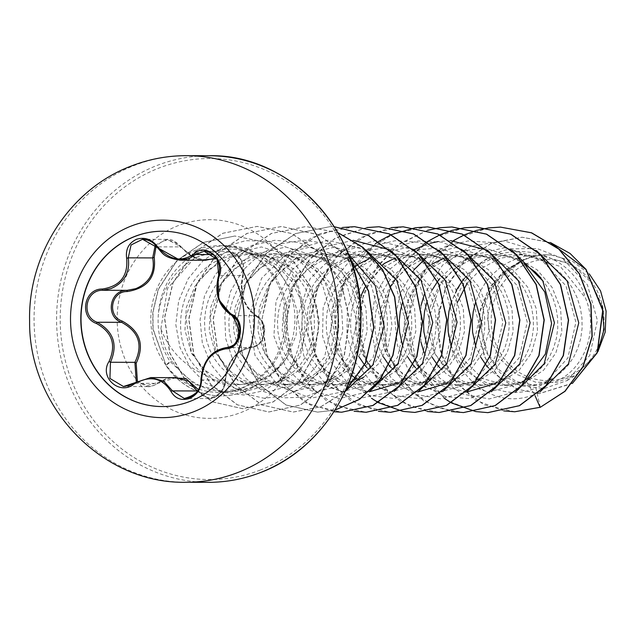<?xml version="1.0" encoding="UTF-8"?>
<svg xmlns="http://www.w3.org/2000/svg" width="638" height="638" viewBox="0 0 638 638"><rect width="100%" height="100%" fill="white"/><g stroke="black" fill="none" stroke-linecap="round" stroke-linejoin="round"><path stroke-width="0.48" stroke-dasharray="3.19 2.39" d="M162.818 231.219A87.677 81.656 90.2 0 1 162.929 231.219A87.677 81.656 90.2 0 1 243.142 304.031A87.677 81.656 90.2 0 1 190.132 401.454A87.677 81.656 90.2 0 1 162.411 406.573A87.677 81.656 90.2 0 1 162.299 406.573M155.249 245.136L167.092 239.37L181.176 246.962L192.19 256.58L205.556 260.256C196.297 259.985 188.178 255.535 181.208 246.882L156.741 246.89M197.557 391.038A1.396 0.67 155.2 0 0 198.562 390.679C201.855 396.78 207.007 398.806 214.041 396.74C220.788 393.526 224.401 388.151 224.871 380.599C227.2 361.036 236.204 349.648 251.882 346.434C264.515 346.777 268.694 322.007 256.891 316.926A1.396 0.845 118.7 0 0 256.635 315.714A1.396 0.845 118.7 0 0 256.492 315.666C267.489 320.372 266.7 342.678 254.985 346.689L251.069 347.638C236.251 350.629 227.71 361.427 225.445 380.033C225.031 388.263 221.163 394.117 213.866 397.594L208.682 398.559L196.943 390.966M175.841 377.664L157.977 383.342L153.495 385.615L147.793 386.588L136.245 381.516M137.361 380.918L146.907 385.559L157.474 382.64L168.663 377.632M199.239 260.232L180.506 247.249C175.49 241.14 169.421 239.122 162.299 241.212L156.127 246.172M566.624 377.09A60.594 56.431 -89.8 0 0 600.781 299.629A60.594 56.431 -89.8 0 0 528.663 262.984A60.594 56.431 -89.8 0 0 494.506 340.437A60.594 56.431 -89.8 0 0 566.624 377.09M243.612 389.993C214.408 396.222 190.555 386.612 172.045 361.164C165.673 351.418 161.956 340.636 160.888 328.817C169.158 350.254 184.167 365.757 205.907 375.319A65.507 61.001 90.2 0 0 237.065 384.618A65.507 61.001 90.2 0 0 257.776 380.798A65.507 61.001 90.2 0 0 278.91 366.962L273.224 372.672A73.362 68.322 90.2 0 1 257.537 384.475L249.713 388.024L243.612 389.993M258.238 384.06A72.668 67.676 90.2 0 1 243.995 391.652A72.668 67.676 90.2 0 1 221.019 395.903A72.668 67.676 90.2 0 1 165.992 365.239L172.045 361.164M363.796 377.13L378.414 363.947L388.191 345.924L391.923 325.021L389.052 303.521L379.777 283.743L364.928 267.816L346.011 257.489L324.933 253.876L302.883 257.696L283.097 268.973L268.016 286.35L259.315 307.699L257.872 330.492L263.677 351.881L275.895 369.386L292.866 380.83L312.381 384.842L331.752 381.014L348.826 369.729L361.188 352.359L367.185 330.986L365.941 308.242L357.424 286.781L342.51 269.284L322.828 257.824L300.602 253.804L278.543 257.624L258.765 268.893L243.7 286.255L234.991 307.596L233.524 330.388L239.338 351.817L251.547 369.306L268.526 380.758L288.041 384.77L307.412 380.942L324.487 369.665L336.856 352.288L342.861 330.923L341.617 308.162L333.092 286.709L318.171 269.212L298.472 257.752L276.262 253.733L254.211 257.553L234.433 268.821L219.36 286.191L210.644 307.556L209.192 330.317L215.006 351.737L227.232 369.243L244.187 380.679L263.709 384.698L283.081 380.87L300.155 369.585L312.532 352.192L318.529 330.843L317.277 308.074L308.744 286.629L293.823 269.124L274.149 257.68L251.93 253.661L229.879 257.481L210.133 268.726L195.076 286.039L186.352 307.349L184.948 330.101L190.929 351.578L203.339 369.115L220.517 380.599L240.287 384.634L259.849 380.798C271.565 375.918 280.824 367.663 287.65 356.02L296.184 334.862L297.236 311.424L290.633 288.703L277.147 269.451L259.435 256.444L238.748 249.873C228.3 248.341 218.013 249.195 207.908 252.441C180.107 262.712 163.639 282.833 158.503 312.803A73.362 68.322 90.2 0 1 203.594 250.008A73.362 68.322 90.2 0 1 226.793 245.726A73.362 68.322 90.2 0 1 273.543 265.783A73.362 68.322 90.2 0 1 273.224 372.672M287.65 356.02A65.507 61.001 90.2 0 1 278.91 366.962M257.537 384.475L249.362 388.167L225.948 392.45L194.478 384.228L170.075 361.499C160.64 346.889 156.781 330.659 158.503 312.803M602.184 305.746L591.235 282.379L572.382 264.682L538.281 254.769L525.345 256.053L534.365 256.077A65.507 61.001 -89.8 0 0 526.996 258.358A65.507 61.001 -89.8 0 0 526.645 258.494L506.867 269.858L491.818 287.252L483.11 308.609L481.634 331.305L487.384 352.678L499.498 370.104L516.333 381.5L535.737 385.504L555.004 381.676C583.754 370.71 599.361 330.715 585.413 297.922L560.331 266.477L522.418 254.458L500.088 258.278L481.818 268.143L467.223 283.113M540.306 407.291L535.888 388C502.736 402.809 461.521 378.98 454.112 339.855C444.638 301.24 471.41 256.588 510.304 248.876L525.345 256.053L517.49 258.326L508.151 262.537L499.53 268.159L491.826 275.058L485.207 283.065L479.84 291.981L475.589 302.3M488.477 367.911L495.08 374.075L502.768 379.187L511.11 382.84L519.866 384.945L528.822 385.448L537.73 384.339L546.359 381.652L554.486 377.433L561.895 371.81L568.378 364.904L573.777 356.897L577.932 347.981L580.732 338.371L582.087 328.307L581.952 318.035L580.325 307.819L577.207 297.898L572.685 288.52L566.839 279.915L559.805 272.29L549.573 264.427L542.834 260.735L533.28 257.074L523.304 254.969L513.135 254.458L503.007 255.567L493.158 258.254L483.819 262.465L475.198 268.088L464.265 278.591M457.31 302.548L454.065 332.318L463.228 359.553L482.472 378.573L507.33 385.416L526.414 381.588L543.496 370.303L555.857 352.934L561.863 331.577L560.603 308.8L552.085 287.355L537.172 269.858L517.514 258.406L495.263 254.379L473.213 258.199L453.435 269.467L438.362 286.837L429.661 308.178L428.194 330.962L434.007 352.391L446.209 369.88L463.196 381.333L482.711 385.344L502.082 381.516L519.157 370.239L531.518 352.878L537.531 331.497L536.279 308.72L527.746 287.267L512.84 269.786L493.166 258.326L470.932 254.307L448.881 258.127L429.103 269.396L414.022 286.765L405.321 308.106L403.862 330.891L409.668 352.312L421.901 369.825L438.864 381.253L458.379 385.272L477.75 381.444L494.825 370.168L507.194 352.782L513.191 331.417L511.947 308.648L503.406 287.196L488.501 269.714L468.818 258.254L446.6 254.235L424.549 258.055L404.755 269.34L389.69 286.701L380.982 308.042L379.538 330.819L385.336 352.216L397.554 369.737L414.517 381.181L434.047 385.2L453.419 381.372L470.485 370.088L482.854 352.726L488.852 331.361L487.607 308.569L479.09 287.14L464.193 269.659L444.495 258.183L422.268 254.163L400.217 257.983L380.431 269.252L365.367 286.614L356.65 307.979L355.191 330.747L361.004 352.168L373.214 369.665L390.185 381.117L409.708 385.129L429.079 381.301L446.153 370.024L458.523 352.647L464.528 331.281L463.276 308.473L454.758 287.076L439.845 269.571L420.147 258.111L397.929 254.091L375.878 257.911L356.1 269.18L341.027 286.55L332.318 307.915L330.859 330.675L336.689 352.128L348.89 369.593L365.869 381.046L385.376 385.057L404.747 381.229L421.83 369.944L434.191 352.567L440.196 331.21L438.928 308.417L430.427 287.012L415.498 269.491L395.831 258.047L373.597 254.02L351.546 257.84L331.768 269.116L316.695 286.47L307.987 307.827L306.527 330.572L312.341 352.032L324.551 369.522L341.521 380.974L361.044 384.985L380.415 381.157L397.49 369.88L409.851 352.511L415.864 331.138L414.612 308.361L406.103 286.948L391.174 269.427L371.499 257.967L349.265 253.948L327.214 257.768L307.436 269.037L292.356 286.406L283.647 307.763L282.195 330.54L288.001 351.961L300.219 369.45L317.206 380.902L336.712 384.913L356.084 381.085M451.138 345.294L453.451 351.347L458.084 359.952L463.898 367.568L470.74 374.004L478.436 379.116L486.778 382.768L495.535 384.874L502.656 385.408L513.399 384.267L522.028 381.58L530.154 377.361L537.563 371.739L544.047 364.832L549.446 356.825L553.601 347.909L556.4 338.299L557.756 328.235L557.62 317.963L555.985 307.747L552.875 297.826L548.353 288.448L541.215 278.256M525.241 264.355L518.503 260.663L508.949 257.002L498.972 254.897L488.804 254.387L478.675 255.495L468.826 258.183L459.488 262.393L450.859 268.016L439.925 278.527M439.805 367.759L446.409 373.932L454.104 379.044L462.438 382.696L471.203 384.802L480.151 385.304L489.067 384.196L497.696 381.508L505.32 377.608L513.223 371.667L519.715 364.761L525.114 356.754L529.269 347.83L532.068 338.228L533.424 328.163L533.288 317.891L531.653 307.675L528.543 297.755L524.021 288.376L518.176 279.771L511.142 272.147L503.079 265.703L494.171 260.591L484.617 256.931L474.632 254.825L464.464 254.315L454.344 255.423L444.495 258.111M415.474 367.687L422.077 373.86L429.773 378.972L438.107 382.625L446.871 384.73L453.993 385.264L464.727 384.124L473.364 381.436L480.98 377.536L488.891 371.595L495.383 364.689L500.774 356.682L504.937 347.758L507.728 338.156L509.092 328.091L508.957 317.82L507.322 307.604L504.211 297.683L499.682 288.304L493.844 279.699L486.81 272.075L478.747 265.631L469.831 260.519L460.277 256.859L450.3 254.753L440.132 254.243L430.004 255.352L420.163 258.039L410.816 262.25L402.195 267.872L394.491 274.771L387.88 282.778L382.505 291.694L378.494 301.296L375.918 311.36L374.833 321.624L375.248 331.84L377.146 341.761L380.455 351.131L383.271 356.738M391.134 367.616L397.745 373.788L405.441 378.9L413.775 382.553L422.531 384.658L431.487 385.161L440.395 384.052L449.024 381.364L456.649 377.465L464.56 371.523L471.051 364.617L476.442 356.61L480.597 347.686L483.397 338.084L484.752 328.02L484.625 317.748L482.99 307.532L479.88 297.611L475.35 288.232L469.504 279.627L462.478 272.003L454.408 265.56L445.499 260.448L435.945 256.787L425.969 254.682L415.801 254.171L405.672 255.28L393.534 258.845M366.81 367.552L373.413 373.716L381.101 378.828L389.443 382.481L398.2 384.586L407.156 385.089L416.064 383.98L424.693 381.293L432.317 377.393L440.228 371.452L446.712 364.545L452.111 356.538L456.266 347.614L459.065 338.012L460.421 327.948L460.285 317.676L458.65 307.46L455.54 297.539L451.018 288.161L445.172 279.556L438.139 271.932L430.076 265.488L421.168 260.376L411.614 256.715L401.637 254.61L391.469 254.099L381.341 255.208L369.195 258.773M356.674 378.709L365.111 382.409L373.868 384.515L380.99 385.049L391.732 383.909L400.361 381.213L407.985 377.321L415.896 371.38L422.38 364.473L427.779 356.467L431.934 347.543L434.733 337.941L436.089 327.876L435.953 317.604L434.319 307.388L431.208 297.467L426.686 288.081L420.841 279.484L413.807 271.86L403.575 263.996L396.836 260.304L387.282 256.643L377.305 254.538L369.211 254.004L357.009 255.136L347.16 257.824L337.813 262.035L329.192 267.657L321.488 274.555L314.877 282.562L309.502 291.478L305.49 301.08L302.914 311.145L301.83 321.408L302.252 331.624L304.143 341.545L307.452 350.916L312.078 359.521L317.891 367.137L324.742 373.573L332.438 378.685L340.772 382.337L349.536 384.443L358.484 384.945L367.4 383.837L376.029 381.141L384.156 376.93L391.557 371.308L398.048 364.402L403.447 356.395L407.602 347.471L410.394 337.869L411.757 327.804L411.622 317.533L409.987 307.317L406.877 297.396L402.355 288.009L396.509 279.412L389.475 271.788L381.412 265.344L372.496 260.232L362.942 256.572L352.966 254.466L342.797 253.956L332.677 255.064L322.828 257.752L313.481 261.963L304.86 267.585L297.156 274.484L290.545 282.49L285.17 291.406L281.159 301.008L278.583 311.073L277.498 321.337L277.913 331.553L279.811 341.474L283.12 350.844L287.746 359.449L293.56 367.065L300.41 373.501L308.106 378.613L316.44 382.266L325.205 384.371L332.326 384.905L343.061 383.765L351.697 381.069L359.314 377.178L367.225 371.236L373.716 364.33L379.108 356.323L383.263 347.399L386.062 337.797L387.418 327.733L387.29 317.461L385.655 307.245L382.545 297.324L378.015 287.937L372.177 279.34L365.143 271.716L357.081 265.272L348.165 260.16L338.611 256.5L328.634 254.395L318.466 253.884L308.337 254.993L298.488 257.68L289.15 261.891L280.529 267.513L272.825 274.412L266.213 282.419L260.838 291.335L256.819 300.937L254.251 311.001L253.166 321.265L253.581 331.481L255.479 341.402L258.789 350.772L263.414 359.377L269.228 366.994L276.079 373.429L283.766 378.541L292.108 382.194L300.865 384.299L307.987 384.834L318.729 383.693L327.358 380.998L334.982 377.106L342.893 371.164L349.385 364.258L354.776 356.251L358.931 347.327L361.73 337.725L363.086 327.661L362.958 317.389L361.323 307.173L358.205 297.244L353.683 287.866L347.838 279.261L340.804 271.644L330.572 263.781L323.833 260.089L314.279 256.428L304.302 254.323L296.207 253.788L284.006 254.921L274.157 257.608L264.818 261.819L256.197 267.442L248.485 274.34L241.874 282.347L236.507 291.263L232.487 300.865L229.919 310.929L228.835 321.193L229.249 331.409L231.147 341.33L234.449 350.701L239.083 359.306L244.896 366.922L251.739 373.358L259.435 378.47L267.777 382.122L276.533 384.228L283.655 384.762L294.397 383.621L303.026 380.926L310.65 377.034L318.561 371.093L325.045 364.186L330.444 356.179L334.599 347.255L337.398 337.646L338.754 327.589L338.619 317.317L336.984 307.101L333.873 297.172L329.352 287.794L323.506 279.189L316.472 271.573L306.24 263.709L299.501 260.017L289.947 256.356L279.97 254.251L271.876 253.717L259.674 254.849L249.825 257.537L240.486 261.747L231.857 267.37L224.153 274.268L217.542 282.275L212.167 291.191L208.155 300.793L205.58 310.858L204.495 321.121L204.918 331.337L206.808 341.258L210.117 350.629L214.743 359.234L220.565 366.85L227.407 373.286L235.103 378.398L243.437 382.05L252.201 384.156L261.149 384.658L270.065 383.55L278.694 380.854L286.318 376.962L294.222 371.021L300.713 364.115L306.112 356.108L310.267 347.184L313.067 337.574L314.422 327.517L314.287 317.245L312.652 307.03L309.542 297.101L305.02 287.722L299.174 279.117L292.14 271.501L281.908 263.638L275.169 259.945L265.615 256.285L255.631 254.179L245.463 253.669L235.342 254.777L225.493 257.465C175.107 272.785 165.051 350.366 205.907 375.319M475.47 345.357L480.605 357.025M456.465 290.075L451.249 302.245M432.125 290.011L426.918 302.165M426.798 345.222L431.934 356.881M444.391 258.151L442.198 258.988M432.205 264.028L430.012 265.44M428.895 266.213L418.823 274.842L412.212 282.849L406.837 291.765L402.586 302.093M402.466 345.15L407.594 356.801M383.932 263.646L377.863 267.8L370.16 274.699L363.54 282.706L358.173 291.622L354.154 301.224L351.586 311.288L350.501 321.552L350.916 331.768L352.814 341.689L356.124 351.059L358.931 356.666M359.202 263.821L357.009 265.225M353.293 267.904L345.82 274.627L339.209 282.634L333.841 291.55L329.822 301.152L327.246 311.216L326.17 321.48L326.584 331.696L328.474 341.617L331.784 350.988L336.409 359.593L342.231 367.209L351.522 375.479M510.304 248.876L537.06 248.525L562.142 258.262L587.415 284.803L597.399 320.364L589.791 355.422L567.062 380.567L544.318 388.502L520.632 385.791L499.929 372.791L485.733 351.466L480.653 325.252L485.797 298.401L500.631 275.345L522.993 259.961L502.433 276.597L491.635 295.729L487.536 317.66L490.638 339.799L500.607 359.409L516.286 374.179L535.745 382.194L556.567 382.473L576.186 374.929L596.538 353.907L597.822 351.442M534.365 256.077L546.614 254.793L550.977 254.977L571.704 260.711L589.249 273.846M526.414 381.588L534.5 394.444C477.982 417.81 424.86 341.904 457.964 289.014C485.693 232.71 570.348 243.301 585.413 297.922M540.043 391.876L534.5 394.444L535.138 395.903M503.837 410.912L475.302 400.098L452.852 378.478L439.654 349.297L437.501 316.783L446.632 285.497L465.7 259.746L492.026 242.958L521.98 237.224L550.602 242.679M572.629 383.119L539.046 393.662L516.828 389.076L497.839 376.189L484.489 356.801L478.42 333.475L480.326 309.183L489.92 286.925L505.966 269.372L526.645 258.494M514.794 411.765L483.827 404.707L458.196 385.089L441.855 356.171L437.253 322.549L445.013 289.405L463.89 261.7L490.965 243.477L522.179 237.224L550.331 242.496M572.382 383.43L539.254 393.662L517.57 389.3L498.892 377.018L485.47 358.452L478.875 335.947L479.848 312.221L488.206 290.075L502.919 272.051L522.251 260.129L526.462 258.534M522.993 259.961L522.251 260.129M160.888 328.817L167.587 288.376L194.662 257.824L233.157 246.284L271.82 257.329L297.81 284.731L307.899 321.321L299.9 357.28L276.525 383.007L244.729 391.58L213.443 380.806L191.671 353.532L185.794 317.094L197.868 281.199L225.342 255.487L261.405 246.93L296.814 257.808L322.629 285.114L332.565 321.512L324.503 357.304L301.192 382.88L269.244 391.469L237.91 380.671L216.075 353.396L210.165 316.966L222.295 281.111L249.761 255.511L285.736 247.002L321.145 257.888L346.952 285.146L356.897 321.536L348.874 357.304L325.524 382.952L293.647 391.549L262.274 380.766L240.422 353.484L234.489 317.022L246.611 281.214L274.101 255.591L310.108 247.081L345.485 257.951L371.284 285.226L381.229 321.632L373.174 357.44L349.855 383.023L317.931 391.612L286.574 380.814L264.73 353.516L258.829 317.102L270.975 281.238L298.456 255.647L334.44 247.145L369.817 258.031L395.632 285.322L405.569 321.704L397.53 357.471L374.187 383.087L342.279 391.684L310.921 380.902L289.094 353.643L283.16 317.158L295.266 281.366L322.748 255.742L358.731 247.225L394.148 258.095L419.94 285.346L429.9 321.759L421.854 357.559L398.527 383.167L407.985 377.321M369.25 391.788L340.844 384.507L318.689 363.508L307.811 333.227L310.889 300.043L327.653 270.983L354.975 252.146L387.402 247.568L418.48 258.167L444.303 285.481L454.232 321.871L446.177 357.647L422.858 383.231L390.927 391.828L359.577 381.038L337.749 353.771L331.832 317.309L343.962 281.478L371.428 255.87L407.387 247.361L442.82 258.246L468.611 285.489L478.564 321.887L470.533 357.671L447.19 383.31L456.649 377.465M417.914 391.931L388.398 384.012L365.925 361.339L356.068 329.088L361.523 294.692M364.88 287.419L383.797 264.02L410.067 250.12L439.43 248.11L467.152 258.31L492.959 285.601L502.896 322.007L494.841 357.806L471.522 383.382L439.582 391.971L408.232 381.165L386.397 353.883L380.495 317.469L392.633 281.613L420.107 256.013L456.082 247.504L491.483 258.39L517.29 285.664L527.235 322.062L519.204 357.814L495.854 383.454L505.32 377.608M466.585 392.075L438.21 384.81L416.032 363.812L405.154 333.522L408.224 300.331L424.98 271.27L452.254 252.457L484.72 247.855L515.815 258.454L525.911 266.054M527.626 378.111L520.193 383.526L488.269 392.115L456.912 381.317L435.068 354.018L429.159 317.604L441.313 281.749L468.794 256.149L504.794 247.648L540.147 258.534L565.97 285.832L575.899 322.222L567.86 357.982L544.525 383.59L535.888 388M536.43 250.582L504.092 240.925L470.828 246.093L442.557 265.121L424.278 294.429M421.016 305.538L420.913 341.968M424.087 352.774L439.399 377.824L462.351 394.029L489.234 398.941L515.703 391.804M512.091 250.511L490.726 242.416L468.045 240.957L445.89 246.268L426.064 257.888M413.863 269.962L400.473 292.954L394.802 318.936L397.33 345.014L407.634 368.286L424.43 386.157L445.691 396.645L468.914 398.575L491.372 391.732M487.759 250.439L487.233 250.152M450.54 240.606L438.282 241.547M430.299 243.253L426.104 244.521M413.998 249.721L390.536 268.686L375.303 295.123L370.327 325.157L376.101 354.401L391.572 378.565L414.253 394.125L440.611 398.798L466.577 391.899M463.427 250.367L441.4 242.129L418.026 240.941L395.337 246.914L375.272 259.506M375.216 259.554L357.248 281.39L347.455 308.074L346.897 336.226L355.47 362.28L371.914 382.928L393.973 395.56L418.672 398.575L442.708 391.588M439.096 250.303L417.73 242.201L395.05 240.741L372.887 246.053L353.069 257.672M350.884 259.483L332.916 281.318L323.123 308.002L322.565 336.154L331.138 362.209L347.582 382.856L369.641 395.488L394.34 398.503L418.368 391.517M414.237 249.936L376.284 240.398L338.555 250.87L310.084 278.71L297.587 316.879L303.728 355.709L326.449 385.384L359.505 398.391L394.037 391.445M390.432 250.16L389.906 249.865M353.205 240.319L319.59 247.951L292.18 269.627L276.007 301.088L273.917 336.154L285.976 367.935L309.478 390.193L339.464 398.551L369.705 391.373M366.1 250.088L328.139 240.247L290.274 250.503L261.62 278.24L248.948 316.432L254.977 355.358L277.666 385.153L310.77 398.24L345.373 391.301M348.436 254.187L327.318 243.756L304.206 240.175L281.095 243.764L259.977 254.211L242.647 270.552L230.589 291.319L224.775 314.622L225.637 338.347L232.982 360.342L246.037 378.621L263.526 391.517L283.743 397.865L304.749 397.091L324.543 389.26L341.218 375.08L353.165 355.844L359.178 333.291L358.62 309.47L351.426 286.534L338.148 266.564L319.885 251.372L298.185 242.328L274.898 240.263L252.05 245.359L231.594 257.154L215.277 274.579L204.479 296.048L200.069 319.622L202.334 343.156L210.979 364.521L225.102 381.779L243.317 393.367L263.869 398.232L284.787 395.927L304.071 386.676L319.861 371.3L330.628 351.203L335.285 328.203L333.299 304.382L324.758 281.908L310.315 262.816L291.175 248.828L268.973 241.22L245.614 240.686L223.117 247.257L203.402 260.352L188.154 278.782L178.656 300.873L175.801 324.606L180.004 347.582L190.244 367.64L205.396 383.007L223.922 392.386L243.979 395.01L263.638 390.759L281.015 380.12L294.485 364.178L302.787 344.44L305.155 322.756L301.375 301.112L291.781 281.454L277.227 265.536L259.02 254.706L238.748 249.873M488.525 227.925L457.765 237.982L432.237 258.406L414.891 286.614L407.754 319.032L411.55 351.554L425.618 380.073L448.004 400.967L475.812 411.59M464.089 227.838L433.441 237.902L407.921 258.31L390.576 286.502L383.422 318.904L387.194 351.418L401.238 379.937L423.6 400.847L451.281 411.518M427.58 230.302L399.763 243.66L377.616 265.743L363.532 294.03L358.971 325.268L364.306 355.868L378.781 382.321L400.576 401.589L427.045 411.462M427.5 226.897L394.428 233.221L365.702 251.524L345.094 279.269L335.261 312.604L337.366 346.92L350.908 377.457L373.812 399.986L402.714 411.39M391.086 227.622L360.43 237.687L334.902 258.119L317.557 286.326L310.419 318.745L314.215 351.267L328.283 379.785L350.677 400.68L378.382 411.319M366.754 227.551L336.098 237.615L310.57 258.047L293.225 286.255L286.087 318.673L289.883 351.195L303.951 379.714L326.345 400.608L354.05 411.247M342.423 227.479L311.248 237.83L285.449 258.884L268.231 287.874L261.66 321.01L266.421 353.938L281.701 382.337L305.307 402.498L333.961 411.765M335.014 410.106L317.636 412.132L286.111 404.978L259.666 384.786L242.544 354.632L237.591 319.112L245.805 283.631L266.142 253.589L295.761 233.572L330.364 226.61L334.296 226.713L330.165 226.61L295.553 233.572L265.942 253.589L245.598 283.631L237.392 319.112L242.344 354.632L259.459 384.786L285.912 404.978L317.437 412.132L335.054 410.051M337.949 232.703L305.825 226.538L271.214 233.5L241.603 253.525L221.266 283.559L213.06 319.048L218.013 354.569L235.127 384.714L261.58 404.907L293.105 412.06L320.818 406.757L345.19 391.277M350.302 259.036L319.215 235.055L281.486 226.466L246.874 233.428L217.263 253.453L196.927 283.495L188.72 318.976L193.681 354.497L210.803 384.65L237.256 404.835L268.781 411.988L300.346 405.018L326.911 384.985L344.209 354.935L349.369 319.439L341.37 283.91L321.209 253.757L291.71 233.556L257.146 226.394L222.782 233.261L193.306 253.015L172.914 282.69L164.444 317.844L169.62 352.902L186.559 382.337L212.302 401.844L242.623 408.695L272.904 402.004L298.137 382.936L314.375 354.592L319.112 321.416L311.607 288.512L292.994 260.838L266.054 242.472L234.8 236.02L203.362 242.392L176.822 260.535L158.208 289.349L152.785 312.301L152.873 328.865L165.992 365.239L153.072 328.865L152.984 312.301L158.407 289.349L177.021 260.543L203.57 242.392L234.8 236.02M453.339 240.67L421.12 274.212L407.945 319.327L416.646 364.577L444.526 398.503M424.103 243.868L403.36 264.172L389.459 289.971L383.637 318.721L386.357 347.574L397.235 373.685L415.059 394.467L437.963 407.873L463.547 412.571M427.683 230.326L398.535 244.689L375.846 268.59L362.32 298.999L359.497 332.039L367.56 363.508L385.304 389.419L410.306 406.47L439.207 412.499M375.431 243.724L345.963 277.953L334.846 322.102L344.265 365.662L371.523 398.287M403.272 226.825L368.692 233.811L339.113 253.836L318.793 283.862L310.594 319.311L315.531 354.808L332.621 384.953L359.034 405.154L390.528 412.355M366.858 227.567L334.775 238.468L308.545 260.671L291.63 291.087L286.175 325.46L292.754 359.011L310.235 387.051L335.979 405.672L366.196 412.276M354.608 226.681L320.029 233.667L290.45 253.693L270.129 283.719L261.931 319.175L266.867 354.672L283.958 384.81L310.371 405.018L341.864 412.204M337.885 232.599L306.025 226.538L271.421 233.5L241.81 253.525L221.466 283.567L213.259 319.048L218.212 354.569L235.334 384.714L261.787 404.907L293.313 412.06L320.81 406.837L345.038 391.604M350.15 258.621L319.175 234.944L281.685 226.466L247.081 233.428L217.47 253.453L197.126 283.495L188.928 318.984L193.88 354.497L211.003 384.65L237.456 404.843L268.981 411.988L300.546 405.018L327.119 384.985L344.416 354.935L349.576 319.439L341.577 283.91L321.408 253.757L291.917 233.556L257.345 226.394L222.981 233.261L193.505 253.015L173.121 282.69L164.644 317.844L169.82 352.902L186.767 382.337L212.502 401.844L242.831 408.695L273.104 402.012L298.337 382.936L314.582 354.592L319.319 321.416L311.807 288.512L293.193 260.838L266.261 242.472L234.999 236.02M550.977 254.977A65.156 60.682 -89.8 0 0 502.433 276.597M257.433 384.475A72.668 67.676 90.2 0 1 220.812 395.895A72.668 67.676 90.2 0 1 165.792 365.239L170.075 361.499M256.891 316.926C243.381 307.077 238.692 293.001 242.839 274.691C248.565 261.476 230.693 245.199 221.561 255.28L216.665 258.733M147.793 386.596C149.651 387.059 153.048 385.99 157.993 383.374L157.474 382.64M201.01 379.961L225.445 380.033A1.396 0.463 1 0 1 225.549 380.216A1.396 0.463 1 0 1 224.871 380.599M226.634 347.566L251.069 347.638A1.396 0.885 86.2 0 0 251.085 347.638A1.396 0.885 86.2 0 0 251.882 346.434M242.839 274.691A1.396 0.622 -161.2 0 1 243.333 275.433A1.396 0.622 -161.2 0 1 243.166 275.616C239.274 293.009 243.708 306.352 256.492 315.666L232.057 315.595M221.561 255.28A1.396 0.79 46.8 0 0 220.11 254.57L228.404 251.332L241.387 259.451L243.166 275.616L218.73 275.544M180.506 247.249L181.208 246.882C175.49 241.156 170.785 238.644 167.092 239.37M215.923 257.648L220.11 254.57L212.956 254.554M176.112 377.664C172.284 376.922 166.239 378.828 157.993 383.374L133.541 383.271M185.65 482.264A163.296 152.075 90.2 0 1 36.246 346.649A163.296 152.075 90.2 0 1 134.977 165.21A163.296 152.075 90.2 0 1 186.615 155.672M209.144 155.736A163.296 152.075 -89.8 0 0 157.514 165.274A163.296 152.075 -89.8 0 0 58.776 346.713A163.296 152.075 -89.8 0 0 208.179 482.328M259.953 470.174A160.513 149.483 -89.8 0 0 350.453 264.985A160.513 149.483 -89.8 0 0 159.404 167.898A160.513 149.483 -89.8 0 0 68.904 373.086A160.513 149.483 -89.8 0 0 259.953 470.174M196.161 249.984A73.362 68.322 -89.8 0 0 151.804 331.505A73.362 68.322 -89.8 0 0 218.922 392.426A73.362 68.322 -89.8 0 0 242.121 388.143A73.362 68.322 -89.8 0 0 286.478 306.631A73.362 68.322 -89.8 0 0 219.36 245.702A73.362 68.322 -89.8 0 0 196.161 249.984M178.56 225.493A99.345 92.518 -89.8 0 0 122.552 352.487A99.345 92.518 -89.8 0 0 240.797 412.579A99.345 92.518 -89.8 0 0 296.806 285.585A99.345 92.518 -89.8 0 0 178.56 225.493M226.793 245.726L219.36 245.702C233.628 245.805 246.699 250.559 258.573 259.969C266.804 266.66 273.351 275.106 278.216 285.306C283.184 295.928 285.672 307.261 285.68 319.303C283.575 353.316 268.662 376.332 240.949 388.351L218.922 392.426L225.948 392.45M277.147 269.451L273.543 265.783M522.418 254.458L515.209 254.434M495.263 254.379L490.877 254.363M470.932 254.307L466.545 254.291M446.6 254.235L442.214 254.219M422.268 254.163L417.874 254.147M397.929 254.091L393.542 254.076M373.597 254.02L369.211 254.004M349.265 253.948L344.879 253.932M324.933 253.876L320.547 253.86M300.602 253.804L296.207 253.788M276.262 253.733L271.876 253.717M251.93 253.661L247.544 253.645M535.737 385.504L526.988 385.48M507.33 385.416L502.656 385.408M482.711 385.344L478.325 385.336M458.379 385.272L453.993 385.264M434.047 385.2L429.661 385.192M409.708 385.129L405.321 385.121M385.376 385.057L380.99 385.049M361.044 384.985L356.658 384.977M336.712 384.913L332.326 384.905M312.381 384.842L307.987 384.834M288.041 384.77L283.655 384.762M263.709 384.698L259.323 384.69M240.287 384.634L237.065 384.618M562.142 258.262L572.382 264.682M567.062 380.567L576.186 374.929M546.614 254.793L538.281 254.769M271.82 257.329L281.908 263.638M276.525 383.007L286.318 376.962M296.814 257.808L306.24 263.709M301.192 382.88L310.65 377.034M321.153 257.88L330.572 263.781M325.524 382.952L334.982 377.106M345.485 257.951L354.903 263.853M349.855 383.023L359.314 377.178M369.817 258.023L379.243 263.925M374.187 383.095L383.645 377.249M394.148 258.095L403.575 263.996M418.48 258.167L427.907 264.068M422.858 383.239L432.317 377.393M442.82 258.238L452.238 264.14M467.152 258.31L476.57 264.212M471.522 383.382L480.98 377.536M491.483 258.39L500.91 264.284M515.815 258.462L524.173 263.685M520.193 383.526L529.652 377.68M540.155 258.534L549.573 264.427M544.525 383.597L553.983 377.752M208.825 398.559C216.354 400.066 226.554 387.856 225.549 380.216C227.064 361.658 235.574 350.796 251.085 347.638C262.051 344.6 261.859 340.373 263.877 335.795C264.148 331.066 267.824 325.452 256.635 315.714C243.772 306.296 239.338 292.866 243.333 275.433L243.373 263.598L237.216 254.562L231.801 251.795L228.412 251.332L204.112 251.26M147.753 386.596L123.461 386.524M208.682 398.567L184.438 398.495M166.933 239.362L142.689 239.29"/><path stroke-width="0.96" d="M162.299 406.573A87.677 81.656 90.2 0 1 82.182 333.706A87.677 81.656 90.2 0 1 135.2 236.339A87.677 81.656 90.2 0 1 162.818 231.219M189.909 401.454A87.677 81.656 90.2 0 1 162.188 406.573A87.677 81.656 90.2 0 1 81.967 333.762A87.677 81.656 90.2 0 1 134.985 236.339A87.677 81.656 90.2 0 1 162.706 231.219A87.677 81.656 90.2 0 1 242.926 304.031A87.677 81.656 90.2 0 1 189.909 401.454M225.9 348.811C211.106 351.602 203.012 361.834 201.624 379.506C201.353 388.47 197.294 394.802 189.454 398.495C181.264 400.935 175.075 398.535 170.896 391.293C161.98 377.536 149.675 375.128 133.964 384.068C119.497 395.951 98.77 377.042 109.09 361.411C116.451 344.895 112.24 332.254 96.474 323.498C78.905 317.365 83.833 288.639 102.351 289.03C120.119 286.255 128.222 276.007 126.651 258.302C125.447 249.346 128.732 243.006 136.492 239.298C144.754 236.842 151.708 239.234 157.371 246.483C169.222 260.224 181.519 262.625 194.263 253.701C205.731 241.818 226.442 260.751 219.121 276.382C214.687 292.93 218.898 305.586 231.746 314.335C246.308 320.435 241.411 349.169 225.9 348.811A1.396 0.79 -93.6 0 1 226.61 347.566A1.396 0.79 -93.6 0 1 226.634 347.566L230.621 346.617C242.52 342.574 243.325 320.42 232.057 315.595A1.396 0.75 -62.4 0 1 231.929 315.547A1.396 0.75 -62.4 0 1 231.746 314.335M156.127 246.172L154.213 257.361C156.406 276.964 147.394 288.36 127.169 291.558L127.042 290.346L135.742 288.679C149.611 282.674 155.257 272.418 152.681 257.919L155.249 245.136M231.929 315.547C240.518 321.448 242.121 330.109 236.73 341.545C235.135 344.576 231.761 346.586 226.61 347.566C234.744 348.587 245.702 334.384 231.929 315.547C218.547 306.631 214.097 293.336 218.587 275.688A1.396 0.526 20.7 0 1 218.73 275.544L217.135 259.355L204.112 251.26L195.675 254.498L189.342 258.47L179.916 260.152L142.537 239.298L131.045 244.984L128.246 257.848C130.144 272.426 124.386 282.682 110.972 288.607L102.606 290.274C85.38 289.931 80.811 316.568 97.151 322.246C113.652 331.513 118.086 344.847 110.462 362.256L109.927 378.43L123.453 386.516L129.131 385.543L132.552 383.916M180.538 260.176L205.572 260.256L214.105 258.542L215.923 257.648M133.964 384.068L133.501 383.255L150.823 377.584L163.703 381.189L172.507 390.895L184.302 398.487L189.638 397.522C196.903 394.085 200.691 388.239 201.01 379.961C202.445 361.355 210.979 350.557 226.634 347.566M168.663 377.632L185.873 378.557L197.716 389.021M127.169 291.558C110.996 291.191 106.793 315.954 122.137 321.058C140.137 330.915 144.818 344.975 136.173 363.245L137.361 380.918M541.215 278.256L535.473 272.219L524.173 263.685M356.084 381.085L363.796 377.13M475.589 302.3L473.252 311.647L472.168 321.911L472.583 332.127L475.47 345.357M480.605 357.025L486.18 365.231M486.308 365.391L488.477 367.911M467.223 283.113L457.31 302.548M464.265 278.591L461.992 281.462M461.864 281.629L456.465 290.075M451.249 302.245L448.921 311.575L447.836 321.839L448.251 332.055L451.138 345.294M439.925 278.527L437.66 281.39M437.532 281.557L432.125 290.011M426.918 302.165L424.581 311.504L423.496 321.767L423.919 331.983L426.798 345.222M431.934 356.881L437.509 365.088M437.636 365.247L439.805 367.759M442.198 258.988L432.205 264.028M430.012 265.44L428.895 266.213M402.586 302.093L400.249 311.432L399.165 321.696L399.587 331.912L402.466 345.15M407.594 356.801L413.177 365.016M413.304 365.175L415.474 367.687M383.271 356.738L388.845 364.944M388.973 365.103L391.134 367.616M393.534 258.845L383.932 263.646M358.931 356.666L364.505 364.872M364.633 365.032L366.81 367.552M369.195 258.773L359.202 263.821M357.009 265.225L355.892 265.998M355.757 266.086L353.293 267.904M351.522 375.479L356.411 378.557M597.822 351.442L604.042 329.431L602.184 305.746M589.249 273.846L600.565 290.952L606.1 311.105L605.199 332.103L597.926 351.594M535.138 395.903L540.107 407.291L514.691 411.765L503.837 410.912M550.602 242.679L585.979 269.539L602.711 310.395L597.2 352.471L572.629 383.119M540.306 407.291L565.053 391.309L583.14 366.698L592.2 336.433L590.995 304.174L579.487 273.814L558.912 249.027L531.598 232.806L500.471 227.112L531.398 232.806L558.713 249.027L579.28 273.814L590.788 304.174L592 336.433L582.933 366.698L564.853 391.309L540.306 407.291L514.794 411.765M550.331 242.496L570.045 253.446L586.043 269.364L602.926 310.467L597.272 352.774L572.382 383.43M398.527 383.167L369.25 391.788M447.19 383.31L417.914 391.931M361.523 294.692L364.88 287.419M495.854 383.454L466.585 392.075M525.911 266.054L544.772 292.013L551.583 323.37L545.354 354.066L527.626 378.111M540.043 391.876L568.498 363.891L578.754 322.844L567.126 280.919L536.43 250.582M424.278 294.429L421.016 305.538M420.913 341.968L424.087 352.774M515.703 391.804L544.166 363.82L554.422 322.772L542.786 280.848L512.091 250.511M426.064 257.888L413.863 269.962M491.372 391.732L519.834 363.748L530.082 322.7L518.455 280.784L487.759 250.439M487.233 250.152L450.54 240.606M438.282 241.547L430.299 243.253M426.104 244.521L413.998 249.721M466.577 391.899L495.295 364.043L505.759 322.924L494.195 280.84L463.427 250.367M442.708 391.588L471.163 363.604L481.419 322.557L469.791 280.64L439.096 250.303M353.069 257.672L350.884 259.483M418.368 391.517L446.903 363.413L457.079 322.19L445.228 280.178L414.237 249.936M394.037 391.445L422.5 363.469L432.755 322.421L421.128 280.497L390.432 250.16M389.906 249.865L353.205 240.319M369.705 391.373L398.16 363.397L408.416 322.349L396.788 280.425L366.1 250.088M345.373 391.301L372.879 364.96L384.044 326.233L375.296 285.641L348.436 254.187M500.471 227.112L488.421 227.91L476.347 230.47M451.505 402.929L475.709 411.574L487.791 412.642L519.356 405.664L545.921 385.623L563.218 355.573L568.37 320.085L560.371 284.556L540.211 254.395L510.711 234.202L476.147 227.04L464.089 227.838M451.281 411.518L463.451 412.571L495.016 405.593L521.581 385.559L538.879 355.51L544.039 320.021L536.04 284.492L515.879 254.331L486.387 234.138L451.824 226.969L439.757 227.766M439.654 227.782L427.58 230.302M427.045 411.462L439.103 412.499L470.669 405.529L497.241 385.496L514.539 355.446L519.707 319.957L511.716 284.428L491.555 254.267L462.064 234.066L427.699 226.897L415.521 227.71M402.714 411.39L414.764 412.427L446.329 405.457L472.902 385.432L490.207 355.382L495.367 319.893L487.384 284.365L467.223 254.203L437.732 233.994L403.168 226.825L391.086 227.622M378.382 411.319L390.424 412.347L421.989 405.385L448.57 385.36L465.868 355.31L471.035 319.821L463.052 284.293L442.892 254.131L413.4 233.923L378.836 226.753L366.754 227.551M354.05 411.247L366.092 412.276L397.657 405.313L424.238 385.288L441.536 355.238L446.704 319.75L438.721 284.221L418.56 254.06L389.068 233.851L354.505 226.681L342.423 227.479M333.961 411.765L341.761 412.204L372.895 405.441L399.244 385.958L416.686 356.634L422.428 321.807L415.402 286.621L396.413 256.285L368.054 235.286L334.304 226.721L368.094 235.207L396.509 256.165L415.553 286.494L422.635 321.696L416.917 356.562L399.476 385.918L373.118 405.433L341.761 412.204M335.054 410.051L359.489 399.276L379.466 380.368L392.817 355.254L398.064 326.481L394.547 296.981L382.497 269.762L363.014 247.576L337.949 232.703M345.19 391.277L365.414 362.91L373.685 327.701L368.453 291.167L350.302 259.036M500.678 227.112L488.525 227.925M476.251 230.501L464.169 234.912M464.065 234.951L453.339 240.67M444.526 398.503L451.401 402.873M475.812 411.59L487.99 412.642L519.555 405.664L546.12 385.623L563.418 355.573L568.57 320.085L560.579 284.556L540.41 254.395L510.91 234.202L476.347 227.04L464.193 227.854M464.089 227.87L452.015 230.398M451.911 230.43L439.837 234.84M439.734 234.88L427.651 241.459M427.548 241.523L424.103 243.868M463.547 412.571L495.216 405.593L521.788 385.559L539.078 355.51L544.238 320.021L536.247 284.492L516.078 254.331L486.587 234.138L452.023 226.969L439.853 227.782M439.757 227.798L427.683 230.326M439.207 412.499L470.876 405.529L497.441 385.496L514.746 355.446L519.906 319.957L511.915 284.428L491.754 254.267L462.263 234.066L427.699 226.897M415.426 227.726L391.166 234.688M391.07 234.736L378.98 241.316M378.876 241.379L375.431 243.724M371.523 398.287L378.406 402.658M378.509 402.714L402.714 411.358M402.817 411.374L414.963 412.427L446.528 405.457L473.109 385.432L490.407 355.382L495.574 319.893L487.584 284.365L467.431 254.203L437.939 233.994L403.272 226.825M390.528 412.355L422.196 405.385L448.769 385.36L466.075 355.318L471.243 319.829L463.252 284.293L443.099 254.131L413.607 233.923L379.044 226.753L366.858 227.567M366.196 412.276L397.865 405.313L424.437 385.288L441.743 355.238L446.911 319.75L438.92 284.221L418.759 254.06L389.268 233.851L354.608 226.681M335.014 410.106L359.537 399.38L379.586 380.471L393 355.31L398.272 326.473L394.731 296.909L382.617 269.635L363.046 247.44L337.885 232.599M345.038 391.604L365.518 363.134L373.884 327.685L368.565 290.896L350.15 258.621M216.665 258.733L199.239 260.232M136.245 381.516L134.897 362.328L136.173 363.245M197.557 391.038A1.396 0.67 155.2 0 1 196.943 390.966L188.848 381.396L176.112 377.664L150.823 377.584M154.213 257.361L152.681 257.919L128.246 257.848L126.651 258.302M109.09 361.411L110.462 362.256L134.897 362.328C143.279 344.967 138.845 331.632 121.587 322.318L122.137 321.058M96.474 323.498L97.151 322.246L121.587 322.318C105.007 316.767 109.561 289.931 127.042 290.346L102.606 290.274L102.351 289.03M231.817 315.467L218.818 299.637L218.005 277.682M170.896 391.293A1.396 0.566 -26.6 0 1 172.507 390.895L196.943 390.966M201.624 379.506L201.01 379.961M204.112 251.26C209.519 250.367 223.077 258.135 218.587 275.688A1.396 0.526 20.7 0 0 219.121 276.382M212.956 254.554L195.675 254.498A1.396 0.694 -131.7 0 1 194.263 253.701M156.741 246.89L157.371 246.483M131.54 225.924A98.738 91.96 90.2 0 1 249.075 285.649A98.738 91.96 90.2 0 1 193.402 411.869A98.738 91.96 90.2 0 1 75.874 352.144A98.738 91.96 90.2 0 1 131.54 225.924M186.615 155.672A163.296 152.075 90.2 0 1 336.019 291.287A163.296 152.075 90.2 0 1 237.28 472.726A163.296 152.075 90.2 0 1 185.65 482.264L208.179 482.328A163.296 152.075 -89.8 0 0 259.81 472.79A163.296 152.075 -89.8 0 0 358.548 291.351A163.296 152.075 -89.8 0 0 209.144 155.736L186.615 155.672C167.826 155.648 149.635 159.006 132.042 165.728C70.34 188.513 27.857 254.107 29.603 321.169C28.495 406.526 101.889 484.027 185.65 482.264M209.144 155.736C290.41 153.702 363.317 232.144 360.933 319.574C361.563 386.78 319.096 451.058 259.937 472.766C243.198 479.17 225.948 482.352 208.179 482.328M150.704 377.584L123.453 386.524M226.61 347.566C211.369 350.079 202.804 360.829 200.906 379.833C201.943 388.917 196.408 395.137 184.302 398.487L184.302 398.487M142.537 239.298L142.537 239.298C148.925 239.705 153.646 242.249 156.693 246.93C163.153 253.206 162.371 257.226 179.916 260.168"/></g></svg>
